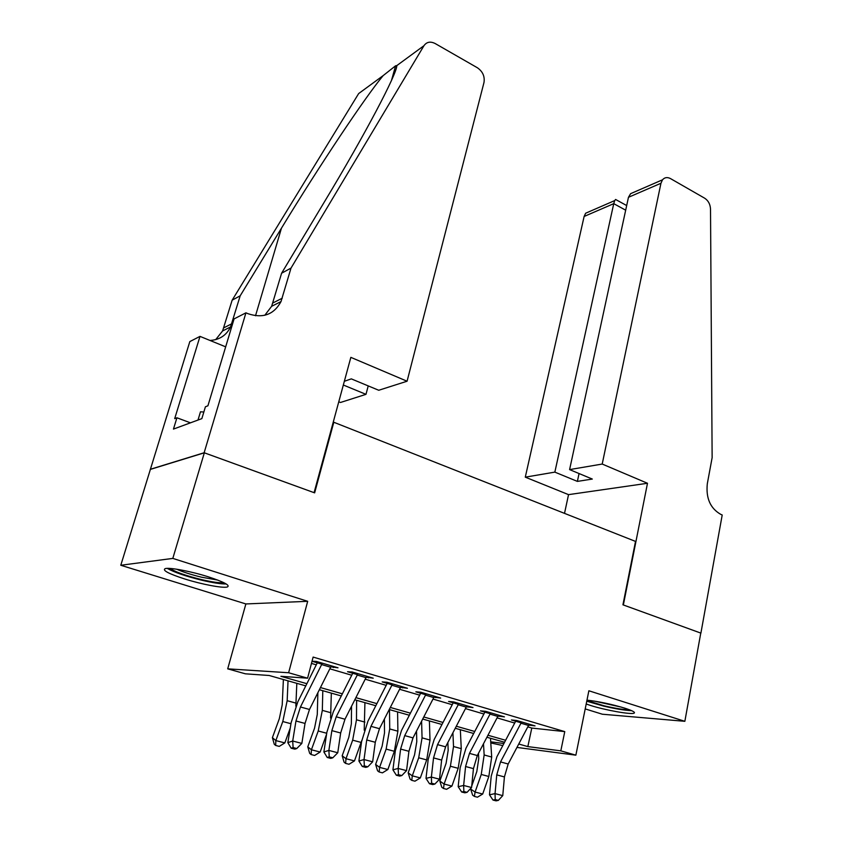 <?xml version="1.0" encoding="UTF-8"?>
<svg xmlns="http://www.w3.org/2000/svg" width="843" height="843" viewBox="0 0 843 843"><rect width="100%" height="100%" fill="white"/><g stroke="black" fill="none" stroke-linecap="round" stroke-linejoin="round"><path stroke-width="1.26" d="M184.786 578.993C201.719 584.336 222.742 588.33 227.241 587.013C230.603 585.495 224.301 582.102 208.358 576.833C191.34 571.396 169.78 567.286 165.291 568.582C161.94 570.226 168.442 573.693 184.786 578.993M586.201 704L590.521 705.454C605.453 710.217 631.344 714.822 634.126 713.146C635.538 712.293 632.366 710.617 624.61 708.109C611.217 704.116 598.667 701.46 586.981 700.154M305.788 685.875L269.159 675.485L245.355 673.81L227.705 668.847L288.633 672.746L307.59 678.183L280.909 676.307L306.873 683.694M245.935 312.827L204.143 452.744L314.081 492.66L350.846 357.358L407.074 381.226L483.977 82.54C484.936 76.418 482.733 71.497 477.38 67.756L435.199 43.551C430.425 41.17 426.674 41.876 423.966 45.691L291.014 268.095L281.004 301.594C273.912 314.618 262.921 318.654 248.042 313.712L245.935 312.827L234.08 318.907L207.915 405.81L205.418 406.779L201.846 418.634L173.458 429.087L176.925 417.78L174.691 418.644L200.002 336.378L189.823 341.594L120.791 565.263L245.871 603.946L227.705 668.847M585.211 708.921L602.355 714.221L684.853 721.313L588.867 690.775L575.864 755.17L516.959 747.425M502.818 745.57L490.795 742.936M150.465 469.372L204.343 452.807L172.815 558.403L120.791 565.263M204.343 452.807L314.639 492.86L333.807 422.259L635.517 541.406L622.935 604.81L700.775 633.082L684.853 721.313M330.867 666.813L338.011 667.804L316.388 661.428L312.036 661.228M366.252 677.224L373.217 678.183L352.216 671.987L347.537 671.723L357.495 674.653M400.615 687.34L407.422 688.267L387.021 682.25L382.185 681.913L392.111 684.843M434.019 697.172L440.668 698.067L420.836 692.219L415.852 691.829L425.757 694.748M466.485 706.74L472.997 707.593L453.713 701.913L448.592 701.471L458.455 704.369M498.076 716.034L504.441 716.866L485.673 711.334L480.436 710.839L490.257 713.726M527.844 726.898L531.785 728.057L564.768 731.619L313.122 657.076L307.59 678.183M311.467 663.409L316.294 664.832M329.876 668.815L351.752 675.232M365.251 679.195L386.189 685.338M399.624 689.279L419.677 695.159M433.039 699.079L452.227 704.716M465.515 708.615L483.893 714.01M497.107 717.878L514.704 723.052M528.803 725.075L535.031 725.886L516.77 720.502L511.416 719.964L521.195 722.841M312.026 661.27L321.868 664.168M333.807 422.259L333.164 422.448M245.871 603.946L307.684 601.312L172.815 558.403M307.684 601.312L288.633 672.746M564.768 731.619L560.816 750.85L575.864 755.17M504.567 742.261L486.927 737.256M473.692 733.494L455.273 728.278M441.964 724.495L422.733 719.047M409.34 715.243L389.266 709.553M375.799 705.728L354.829 699.785M341.299 695.949L319.392 689.732M490.721 741.808L503.903 743.515M518.772 744.021L527.844 746.603L560.816 750.85M320.466 687.572L342.374 693.81M355.904 697.656L376.874 703.631M390.33 707.456L410.415 713.167M423.797 716.982L443.018 722.451M456.326 726.245L474.746 731.482M487.981 735.254L505.61 740.27M531.785 728.057L527.844 746.603M529.815 724.348L529.604 725.317M499.341 715.359L499.13 716.339M468.023 706.128L467.802 707.119M435.842 696.645L435.61 697.646M402.743 686.887L402.501 687.899M368.697 676.845L368.444 677.877M333.659 666.518L333.396 667.561M529.235 724.179L508.181 764.011L504.42 776.93L502.765 795.634L495.041 793.621L495.231 799.596L492.997 800.06L496.084 800.85L498.318 800.397L495.231 799.596M521.627 721.935L500.542 761.914L496.748 774.875L495.041 793.621L489.477 794.801L491.216 776.15L496.875 756.824L515.674 721.218M489.477 794.801L492.997 800.06M498.318 800.397L502.765 795.634M478.455 753.368L478.75 758.637L476.811 771.566L471.722 786.066M470.984 788.142L470.668 789.048L475.083 792.062L481.248 774.464L484.156 754.97L483.492 743.789M474.398 796.414L475.083 792.062L482.691 794.022L477.444 797.193L474.398 796.414L472.638 795.191L470.668 789.048M482.691 794.022L488.835 776.487L491.69 757.046L490.489 738.268M629.447 709.764C624.126 709.806 615.727 708.499 604.252 705.844L586.897 700.544M594.22 701.081L621.407 707.14M586.76 701.218L603.725 706.118C615.822 708.931 625.106 710.449 631.586 710.649M223.764 582.639C219.907 583.166 212.415 582.123 201.277 579.531C185.481 575.579 175.081 571.891 170.086 568.445M176.672 569.215C182.994 572.028 191.287 574.694 201.561 577.202L217.779 580.089M167.241 568.372C174.101 572.26 185.639 576.222 201.856 580.237C213.005 582.85 221.129 584.094 226.209 583.967M203.837 412.027L200.486 411.795L197.989 420.056M602.208 464.05L660.954 183.258L628.467 197.294L569.594 469.604L602.208 464.05L647.487 483.271L623.356 604.968L700.902 633.125L722.209 514.989L720.828 514.399C710.333 508.424 705.823 498.213 707.309 483.766L712.135 457.665L710.512 209.085C710.238 204.227 708.299 200.602 704.685 198.21L670.512 178.6C667.329 176.946 664.663 177.357 662.493 179.812L660.954 183.258M564.515 513.366L568.54 494.641L647.487 483.271M568.54 494.641L525.284 477.159L554.852 472.122L577.381 481.395L592.313 479.056L569.594 469.604M554.852 472.122L613.746 203.658L584.125 216.461L585.643 213.226L590.532 211.108M525.284 477.159L584.125 216.461M577.381 481.395L579.057 473.545M616.402 199.907L615.59 199.464L614.695 200.592L613.746 203.658L625.685 210.192M638.983 190.033L630.617 193.669L628.467 197.294M343.333 385.019L365.978 394.345L368.222 385.904M365.978 394.345L340.488 402.48L338.781 401.784M291.014 268.095L281.594 273.227L324.481 201.762C365.177 134.322 397.253 73.204 396.8 65.606L395.588 65.796L383.165 75.607C365.567 96.597 319.718 165.186 281.457 228.179L240.192 295.798L230.571 326.926C226.388 335.356 219.528 339.866 210.002 340.456M240.192 295.798L232.141 300.192L222.594 330.941L215.703 339.624M264.797 315.282L271.646 306.294L281.594 273.227M383.165 75.607L358.665 93.562L232.141 300.192M204.143 452.744L150.286 469.298M407.074 381.226L378.728 390.267L351.31 378.876L344.344 381.289M225.671 346.842L200.002 336.378M190.455 422.828L176.925 417.78M498.508 715.117L477.317 755.539L473.45 768.626L471.574 787.52L463.639 785.465L463.861 791.524L461.669 792.009L464.841 792.82L467.043 792.346L463.861 791.524M490.689 712.809L469.467 753.379L465.578 766.508L463.639 785.465L458.181 786.698L460.141 767.847L465.947 748.278L484.873 712.145M458.181 786.698L461.669 792.009M467.043 792.346L471.574 787.52M466.927 705.802L445.61 746.835L441.637 760.08L439.519 779.195L431.363 777.067L431.616 783.231L429.466 783.737L432.733 784.57L434.883 784.064L431.616 783.231M458.887 703.441L437.538 744.622L433.544 757.91L431.363 777.067L426 778.374L428.202 759.311L434.177 739.501L453.207 702.83M426 778.374L429.466 783.737M434.883 784.064L439.519 779.195M434.451 696.234L413.007 737.888L408.918 751.303L406.558 770.628L398.17 768.447L398.465 774.696L396.358 775.233L399.708 776.087L401.816 775.56L398.465 774.696M426.2 693.8L404.714 735.612L400.604 749.069L398.17 768.447L392.922 769.817L395.367 750.544L401.51 730.47L420.657 693.241M392.922 769.817L396.358 775.233M401.816 775.56L406.558 770.628M401.057 686.392L379.476 728.679L375.283 742.272L372.648 761.809L364.018 759.564L364.355 765.918L362.29 766.477L365.746 767.372L367.801 766.803L364.355 765.918M392.564 683.884L370.952 726.339L366.716 739.975L364.018 759.564L358.897 761.008L361.605 741.524L367.927 721.197L387.19 683.388M358.897 761.008L362.29 766.477M367.801 766.803L372.648 761.809M447.865 742.504L448.181 750.281L446.095 763.347L439.835 781.05L444.113 784.064L450.394 766.234L453.523 746.529L452.912 732.799M443.502 788.49L444.113 784.064L451.932 786.076L446.632 789.29L443.502 788.49L441.795 787.278L439.835 781.05M451.932 786.076L458.181 768.321L461.258 748.658L460.341 729.711M416.516 731.092L416.779 741.692L414.545 754.906L408.17 772.841L412.29 775.834L418.708 757.783L422.058 737.857L421.595 721.25M411.763 780.355L412.29 775.834L420.33 777.91L414.977 781.176L411.763 780.355L410.109 779.143L408.17 772.841M420.33 777.91L426.706 759.922L430.004 740.049L429.393 720.934M384.408 719.047L384.524 732.873L382.121 746.234L375.62 764.411L379.603 767.393L386.136 749.1L389.719 728.953L389.508 709.616M379.139 771.988L379.603 767.393L387.854 769.522L382.448 772.841L379.139 771.988L377.559 770.787L375.62 764.411M387.854 769.522L394.366 751.292L397.885 731.197L397.59 711.913M351.531 706.308L351.362 723.81L348.812 737.33L342.174 755.739L345.988 758.711L352.659 740.165L356.484 719.796L356.621 700.291M345.619 763.4L345.988 758.711L354.471 760.902L349.013 764.264L345.619 763.4L344.092 762.198L342.174 755.739M354.471 760.902L361.752 740.575M364.229 730.196L364.924 702.651M366.694 676.255L344.987 719.216L340.667 732.989L337.758 752.746L328.875 750.428L329.244 756.888L327.242 757.478L330.793 758.394L332.806 757.804L329.244 756.888M357.948 673.673L336.209 716.803L331.857 730.628L328.875 750.428L323.881 751.945L326.873 732.24L333.375 711.65L352.743 673.251M323.881 751.945L327.242 757.478M332.806 757.804L337.758 752.746M317.874 692.756L317.274 714.495L314.544 728.162L307.779 746.824L311.415 749.775L318.222 730.986L322.321 710.375L322.806 690.702M311.13 754.559L311.415 749.775L320.15 752.03L314.629 755.454L311.13 754.559L309.676 753.357L307.779 746.824M320.15 752.03L326.557 734.306M330.572 718.078L331.341 693.125M331.32 665.833L309.486 709.469L305.04 723.431L301.847 743.41L292.7 741.029L293.111 747.583L291.162 748.205L294.818 749.142L296.768 748.531L293.111 747.583M322.321 663.178L300.456 706.992L295.967 720.997L292.7 741.029L287.842 742.62L291.13 722.693L297.821 701.819L317.295 662.819M287.842 742.62L291.162 748.205M296.768 748.531L301.847 743.41M283.385 679.521L282.215 704.917L279.307 718.742L272.394 737.657L275.84 740.586L282.795 721.534L287.168 700.691L288.032 680.838M275.661 745.454L275.84 740.586L284.829 742.904L279.254 746.382L275.661 745.454L274.281 744.274L272.394 737.657M284.829 742.904L290.234 728.078M295.84 706.16L296.82 683.325M508.181 764.011L500.542 761.914M504.42 776.93L496.748 774.875M528.603 725.465L520.995 723.22M481.248 774.464L488.835 776.487M484.156 754.97L491.69 757.046M231.762 323.786L223.774 327.832M272.879 302.964L282.236 298.222M423.966 45.691L396.8 65.606M281.457 228.179L255.513 315.767M477.317 755.539L469.467 753.379M473.45 768.626L465.578 766.508M497.876 716.424L490.057 714.126M445.61 746.835L437.538 744.622M441.637 760.08L433.544 757.91M466.284 707.129L458.255 704.769M413.007 737.888L404.714 735.612M408.918 751.303L400.604 749.069M433.808 697.572L425.546 695.148M379.476 728.679L370.952 726.339M375.283 742.272L366.716 739.975M400.414 687.751L391.911 685.254M450.394 766.234L458.181 768.321M453.523 746.529L461.258 748.658M418.708 757.783L426.706 759.922M422.058 737.857L430.004 740.049M386.136 749.1L394.366 751.292M389.719 728.953L397.885 731.197M352.659 740.165L361.11 742.43M356.484 719.796L364.882 722.103M344.987 719.216L336.209 716.803M340.667 732.989L331.857 730.628M366.041 677.646L357.295 675.064M318.222 730.986L326.726 733.252M322.321 710.375L330.951 712.756M309.486 709.469L300.456 706.992M305.04 723.431L295.967 720.997M330.667 667.235L321.657 664.579M282.795 721.534L290.961 723.715M287.168 700.691L296.051 703.136M585.643 213.226L614.695 200.592M626.686 205.555L615.59 199.464M630.617 193.669L662.493 179.812M395.588 65.796L391.542 80.254M271.646 306.294L281.004 301.594M230.571 326.926L222.594 330.941"/></g></svg>
